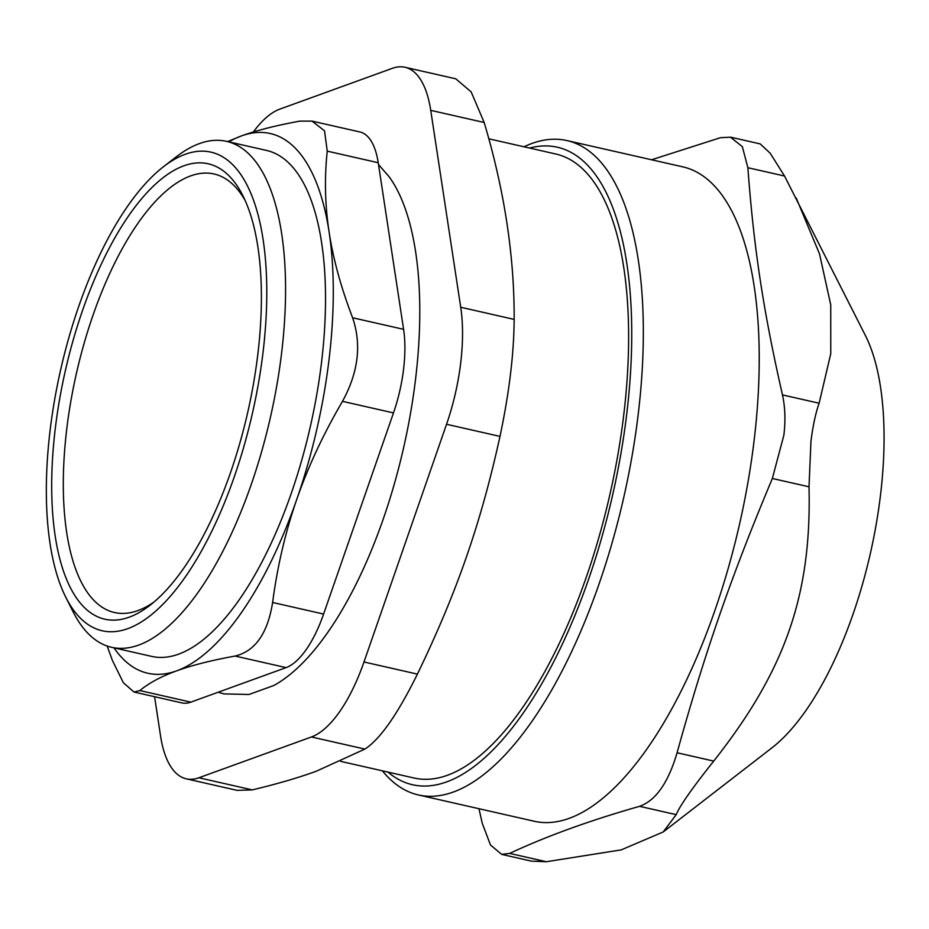 <?xml version="1.0" encoding="UTF-8"?>
<svg xmlns="http://www.w3.org/2000/svg" width="929" height="929" viewBox="0 0 929 929"><rect width="100%" height="100%" fill="white"/><g stroke="black" fill="none" stroke-linecap="round" stroke-linejoin="round"><path stroke-width="1.39" d="M253.35 131.976A121.06 48.505 102.8 0 1 279.803 109.134L392.352 68.328A121.06 48.505 102.8 0 1 404.986 67.271A121.06 48.505 102.8 0 1 430.731 110.354L484.172 122.477L471.142 91.866L455.767 78.802L404.986 67.271M154.574 696.704L160.52 735.745A121.06 48.505 102.8 0 0 186.253 778.816L237.034 790.347L252.328 789.894L198.887 777.77A121.06 48.505 102.8 0 1 186.253 778.816M198.887 777.77L311.447 736.964L364.888 749.088C380.019 739.368 397.531 714.378 417.423 674.106L363.982 661.982A121.06 48.505 102.8 0 1 311.447 736.964M363.982 661.982L446.547 424.274L499.988 436.398C509.208 392.897 513.923 353.891 514.155 319.39L460.714 307.255A121.06 48.505 102.8 0 1 446.547 424.274M460.714 307.255L430.731 110.354M378.498 164.526L389.17 176.8A276.494 110.772 102.8 0 1 403.65 447.569A276.494 110.772 102.8 0 1 273.707 685.556L248.972 694.474L223.982 693.905L218.164 692.244M153.993 602.038A224.83 90.078 102.8 0 1 64.995 445.99A224.83 90.078 102.8 0 1 190.573 175.929A224.83 90.078 102.8 0 1 245.128 200.455M393.478 412.917A86.478 34.64 -77.2 0 0 403.592 329.33L352.614 317.764C361.718 344.52 358.35 372.378 342.499 401.34L393.478 412.917L323.606 614.057L272.627 602.48C267.703 633.334 255.196 651.194 235.107 656.048L286.086 667.614A86.478 34.64 -77.2 0 0 323.606 614.057M286.086 667.614L190.851 702.138L139.873 690.572C148.919 683.036 161.181 676.463 176.649 670.843A276.714 110.865 -77.2 0 0 296.734 499.454A276.714 110.865 -77.2 0 0 329.098 231.995A276.714 110.865 -77.2 0 0 241.389 135.936A276.714 110.865 -77.2 0 0 228.813 141.87M139.873 690.572L134.02 692.035L181.829 702.893A86.478 34.64 -77.2 0 0 190.851 702.138M378.231 162.726A86.478 34.64 -77.2 0 0 359.837 131.953L312.028 121.107L324.523 130.815L327.252 151.148L378.231 162.726L403.592 329.33M529.6 148.059A326.869 130.954 102.8 0 1 612.641 494.994A326.869 130.954 102.8 0 1 387.974 772.104M340.711 761.374L414.113 778.026A319.959 128.19 -77.2 0 0 447.499 775.25A319.959 128.19 -77.2 0 0 617.843 454.966A319.959 128.19 -77.2 0 0 555.739 153.993L488.793 138.793M651.577 159.776L720.463 137.689L730.531 137.202L742.341 146.666L747.88 167.708L784.529 176.022L865.468 335.648A235.014 94.154 102.8 0 1 880.425 495.703A235.014 94.154 102.8 0 1 771.906 747.868L663.178 831.978L621.222 849.884L546.333 861.729L509.684 853.403L501.706 854.366L490.512 845.042L482.279 823.384L478.958 808.706M382.376 770.826A335.52 134.426 -77.2 0 0 418.398 794.957A335.52 134.426 -77.2 0 0 638.118 415.031A335.52 134.426 -77.2 0 0 566.911 140.558A335.52 134.426 -77.2 0 0 524.002 146.782M566.911 140.558L682.803 166.86A335.52 134.426 102.8 0 1 754.011 441.333A335.52 134.426 102.8 0 1 534.291 821.271L418.398 794.957M784.529 176.022L770.246 153.297L760.224 143.914L730.531 137.167M796.211 197.97L819.506 253.872L830.735 304.828L830.758 353.717L819.123 403.221L782.473 394.906C763.371 311.087 753.849 248.542 747.88 167.708M509.684 853.403C546.415 836.228 589.706 820.528 639.558 806.326L676.207 814.64L663.178 831.978M676.207 814.64C679.761 805.907 692.268 788.059 713.727 761.083L677.078 752.769C668.265 782.752 655.758 800.601 639.558 806.326M677.078 752.769C705.041 651.879 731.274 576.386 772.359 478.481L809.008 486.796L810.959 441.345C812.898 425.83 815.627 413.115 819.123 403.221M782.473 394.906C785.156 407.146 785.62 420.582 783.867 435.202L772.359 478.481M501.706 854.39L531.388 861.137L546.333 861.729M809.008 486.796C811.679 594.641 785.458 670.134 713.727 761.083M113.977 647.838A276.714 110.865 -77.2 0 0 176.649 670.843C192.152 665.234 211.626 660.298 235.107 656.048M65.773 597.208L73.101 611.781A259.423 103.932 -77.2 0 0 111.643 647.316L151.601 656.385A259.423 103.932 -77.2 0 0 178.682 654.132A259.423 103.932 -77.2 0 0 316.789 394.43A259.423 103.932 -77.2 0 0 266.437 150.405L226.479 141.336A259.423 103.932 -77.2 0 0 199.41 143.589A259.423 103.932 -77.2 0 0 176.382 156.746L163.469 166.732A245.419 98.323 102.8 0 1 185.254 154.284A245.419 98.323 102.8 0 1 246.51 437.106A245.419 98.323 102.8 0 1 65.773 597.208A245.419 98.323 102.8 0 1 60.664 369.719A245.419 98.323 102.8 0 1 163.469 166.732M352.614 317.764C341.071 287.676 333.232 259.086 329.098 231.995C324.976 204.914 324.36 177.962 327.252 151.148M134.02 692.035L123.383 682.757L112.455 660.554L107.149 646.027M227.582 141.591L241.389 135.936C256.88 130.327 276.366 125.392 299.835 121.13L312.028 121.107M272.627 602.48C277.341 566.504 285.377 532.154 296.734 499.454C308.103 466.753 323.362 434.052 342.499 401.34M364.888 749.088L316.266 771.233C298.511 777.712 277.202 783.937 252.328 789.894M484.172 122.477C504.424 190.445 514.422 256.079 514.155 319.39M499.988 436.398C480.897 523.236 457.045 591.924 417.423 674.106M183.849 165.815A233.481 93.539 -77.2 0 0 53.092 450.6A233.481 93.539 -77.2 0 0 149.964 605.302A233.481 93.539 -77.2 0 0 247.764 412.186A233.481 93.539 -77.2 0 0 242.91 195.764A233.481 93.539 -77.2 0 0 183.849 165.815M111.643 647.316A259.423 103.932 -77.2 0 0 138.723 645.063A259.423 103.932 -77.2 0 0 276.83 385.372A259.423 103.932 -77.2 0 0 226.479 141.336"/></g></svg>
